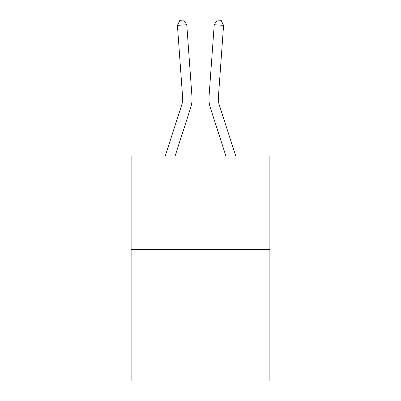 <?xml version="1.0" encoding="UTF-8"?>
<svg xmlns="http://www.w3.org/2000/svg" width="401" height="401" viewBox="0 0 401 401"><rect width="100%" height="100%" fill="white"/><g stroke="black" fill="none" stroke-linecap="round" stroke-linejoin="round"><path stroke-width="0.6" d="M269.873 249.708L269.873 380.95L131.127 380.95L131.127 155.964L269.873 155.964L269.873 249.708L131.127 249.708M190.706 107.598L175.117 155.964L190.706 107.598A28.125 28.125 105.2 0 0 191.989 96.937L186.766 24.712L191.989 96.937M165.267 155.964L181.783 104.721A18.747 18.747 -45.4 0 0 182.64 97.613L177.417 25.383L179.869 20.321L183.608 20.05L186.766 24.712L177.417 25.383M235.733 155.964L219.217 104.721A18.747 18.747 45.4 0 1 218.36 97.613L223.583 25.383L214.234 24.712L209.011 96.937A28.125 28.125 -105.2 0 0 210.294 107.598L225.883 155.964L210.294 107.598M181.783 104.721A18.747 18.747 -74.8 0 0 182.64 97.613A18.747 18.747 -74.8 0 1 181.783 104.721A18.747 18.747 -74.8 0 0 182.64 97.613A18.747 18.747 -74.8 0 1 181.783 104.721A18.747 18.747 -74.8 0 0 182.64 97.613A18.747 18.747 -74.8 0 1 181.783 104.721A18.747 18.747 -74.8 0 0 182.64 97.613A18.747 18.747 -74.8 0 1 181.783 104.721A18.747 18.747 -74.8 0 0 182.64 97.613A18.747 18.747 -74.8 0 1 181.783 104.721A18.747 18.747 -74.8 0 0 182.64 97.613A18.747 18.747 -74.8 0 1 181.783 104.721A18.747 18.747 -74.8 0 0 182.64 97.613A18.747 18.747 -74.8 0 1 181.783 104.721A18.747 18.747 -74.8 0 0 182.64 97.613A18.747 18.747 -74.8 0 1 181.783 104.721A18.747 18.747 -74.8 0 0 182.64 97.613A18.747 18.747 -74.8 0 1 181.783 104.721A18.747 18.747 -74.8 0 0 182.64 97.613A18.747 18.747 -74.8 0 1 181.783 104.721A18.747 18.747 -74.8 0 0 182.64 97.613A18.747 18.747 -74.8 0 1 181.783 104.721A18.747 18.747 -74.8 0 0 182.64 97.613A18.747 18.747 -74.8 0 1 181.783 104.721A18.747 18.747 -74.8 0 0 182.64 97.613A18.747 18.747 -74.8 0 1 181.783 104.721A18.747 18.747 -74.8 0 0 182.64 97.613A18.747 18.747 -74.8 0 1 181.783 104.721A18.747 18.747 -74.8 0 0 182.64 97.613A18.747 18.747 -74.8 0 1 181.783 104.721A18.747 18.747 -74.8 0 0 182.64 97.613A18.747 18.747 -74.8 0 1 181.783 104.721A18.747 18.747 -74.8 0 0 182.64 97.613A18.747 18.747 -74.8 0 1 181.783 104.721A18.747 18.747 -74.8 0 0 182.64 97.613A18.747 18.747 -74.8 0 1 181.783 104.721A18.747 18.747 -74.8 0 0 182.64 97.613M219.217 104.721A18.747 18.747 74.8 0 1 218.36 97.613A18.747 18.747 74.8 0 0 219.217 104.721A18.747 18.747 74.8 0 1 218.36 97.613A18.747 18.747 74.8 0 0 219.217 104.721A18.747 18.747 74.8 0 1 218.36 97.613A18.747 18.747 74.8 0 0 219.217 104.721A18.747 18.747 74.8 0 1 218.36 97.613A18.747 18.747 74.8 0 0 219.217 104.721A18.747 18.747 74.8 0 1 218.36 97.613A18.747 18.747 74.8 0 0 219.217 104.721A18.747 18.747 74.8 0 1 218.36 97.613A18.747 18.747 74.8 0 0 219.217 104.721A18.747 18.747 74.8 0 1 218.36 97.613A18.747 18.747 74.8 0 0 219.217 104.721A18.747 18.747 74.8 0 1 218.36 97.613A18.747 18.747 74.8 0 0 219.217 104.721A18.747 18.747 74.8 0 1 218.36 97.613A18.747 18.747 74.8 0 0 219.217 104.721A18.747 18.747 74.8 0 1 218.36 97.613A18.747 18.747 74.8 0 0 219.217 104.721A18.747 18.747 74.8 0 1 218.36 97.613A18.747 18.747 74.8 0 0 219.217 104.721A18.747 18.747 74.8 0 1 218.36 97.613A18.747 18.747 74.8 0 0 219.217 104.721A18.747 18.747 74.8 0 1 218.36 97.613A18.747 18.747 74.8 0 0 219.217 104.721A18.747 18.747 74.8 0 1 218.36 97.613A18.747 18.747 74.8 0 0 219.217 104.721A18.747 18.747 74.8 0 1 218.36 97.613A18.747 18.747 74.8 0 0 219.217 104.721A18.747 18.747 74.8 0 1 218.36 97.613A18.747 18.747 74.8 0 0 219.217 104.721A18.747 18.747 74.8 0 1 218.36 97.613A18.747 18.747 74.8 0 0 219.217 104.721A18.747 18.747 74.8 0 1 218.36 97.613A18.747 18.747 74.8 0 0 219.217 104.721A18.747 18.747 74.8 0 1 218.36 97.613M223.583 25.383L221.131 20.321L217.392 20.05L214.234 24.712L209.011 96.937"/></g></svg>
